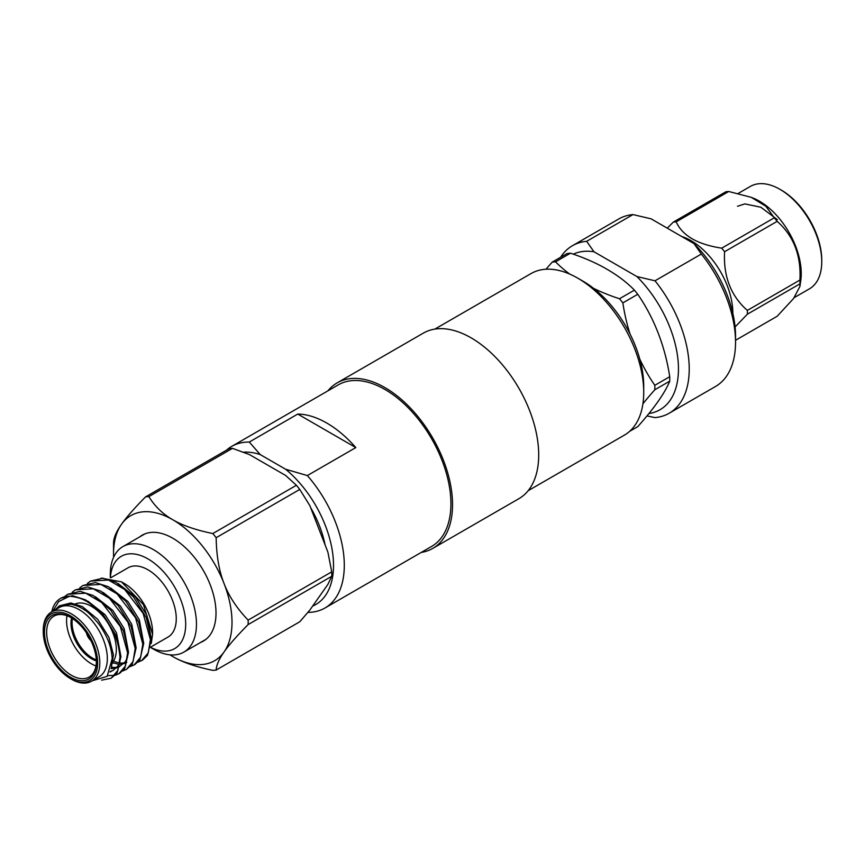 <?xml version="1.0" encoding="UTF-8"?>
<svg xmlns="http://www.w3.org/2000/svg" width="865" height="865" viewBox="0 0 865 865"><rect width="100%" height="100%" fill="white"/><g stroke="black" fill="none" stroke-linecap="round" stroke-linejoin="round"><path stroke-width="1.3" d="M777.365 219.613L760.832 207.222L744.873 203.902L737.488 206.27M821.75 261.727L821.75 260.149A57.177 33.011 -120 0 0 801.531 208.043A57.177 33.011 -120 0 0 781.322 190.116L779.949 189.327A59.112 34.135 60 0 1 800.849 207.86A59.112 34.135 60 0 1 821.75 261.727A59.112 34.135 60 0 1 809.51 288.791L794.275 297.582M751.815 197.566L753.177 198.107A59.112 34.135 60 0 1 780.327 219.71A59.112 34.135 60 0 1 800.763 280.53L799.93 286.412L793.551 298.544L777.159 316.266L735.542 340.291M777.159 221.353A68.497 39.552 -120 0 0 775.743 219.559A68.497 39.552 -120 0 0 774.305 217.796L721.724 248.158A68.497 39.552 60 0 1 723.162 249.909A68.497 39.552 60 0 1 724.578 251.704C723.27 276.335 730.86 295.906 747.349 310.416L799.93 280.055C801.228 255.424 793.638 235.864 777.159 221.353L724.578 251.704M799.93 286.412L799.93 283.861A68.497 39.552 -120 0 0 799.93 280.055M681.652 236.48A59.112 34.135 60 0 1 711.938 259.197A59.112 34.135 60 0 1 732.839 313.346M799.93 283.861L747.349 314.211L735.077 326.959M747.349 314.211A68.497 39.552 -120 0 0 747.349 310.416M648.912 413.535A89.106 51.446 -120 0 0 678.106 361.04A89.106 51.446 -120 0 0 636.91 276.562L655.01 280.79A96.729 55.847 60 0 1 689.232 368.955A96.729 55.847 60 0 1 669.196 413.232A96.729 55.847 60 0 1 655.01 417.6L646.977 415.924M669.196 413.232L715.506 386.493A96.729 55.847 -120 0 0 735.542 342.216A96.729 55.847 -120 0 0 701.331 254.051L694 243.606L651.064 218.813L632.964 214.585A96.729 55.847 -120 0 0 618.789 218.953L572.468 245.692A96.729 55.847 60 0 1 586.654 241.324L632.964 214.585M655.01 280.79L701.331 254.051M96.404 662.212A36.708 21.193 60 0 1 70.443 677.198A36.708 21.193 60 0 1 44.493 632.239A36.708 21.193 60 0 1 70.443 617.253A36.708 21.193 60 0 1 96.404 662.212M96.393 661.584A35.184 20.317 60 0 1 89.117 677.079A35.184 20.317 60 0 1 71.525 675.338A35.184 20.317 60 0 1 46.645 632.239A35.184 20.317 60 0 1 53.933 616.129A35.184 20.317 60 0 1 70.995 617.578M71.525 679.252L70.443 678.625A38.46 22.209 -120 0 0 97.648 662.925A38.46 22.209 -120 0 0 70.443 615.826A38.46 22.209 -120 0 0 43.25 631.526A38.46 22.209 -120 0 0 70.443 678.625L71.525 679.252A39.985 23.085 -120 0 0 91.517 681.231A39.985 23.085 -120 0 0 99.799 662.925A39.985 23.085 -120 0 0 82.348 622.692A39.985 23.085 -120 0 0 51.532 611.977A39.985 23.085 -120 0 0 43.25 630.282L43.25 631.526M150.694 647.431A53.316 30.783 -120 0 0 185.694 624.216A53.316 30.783 -120 0 0 149.331 559.72A53.316 30.783 -120 0 0 110.396 577.658M153.375 649.096A60.928 35.173 -120 0 0 153.386 649.096L150.672 647.528L153.386 649.096A60.928 35.173 -120 0 0 183.845 652.113A60.928 35.173 -120 0 0 196.463 624.216A60.928 35.173 -120 0 0 169.864 562.899A60.928 35.173 -120 0 0 122.917 546.583A60.928 35.173 -120 0 0 110.298 574.468L110.298 577.636M86.457 632.866A8.899 5.136 -120 0 0 90.879 640.543M86.954 633.623A8.899 5.136 -120 0 0 90.479 639.732M216.163 670.051A95.204 54.96 -120 0 1 212.822 670.353C195.912 666.893 182.558 662.287 172.773 656.557A83.775 48.364 60 0 0 224.067 651.972A83.775 48.364 -120 0 0 232.004 622.357A83.775 48.364 -120 0 0 224.067 583.572C228.933 596.309 236.945 608.495 248.136 620.108A95.204 54.96 -120 0 1 248.169 622.357A95.204 54.96 -120 0 1 248.136 624.562C236.956 635.862 228.933 644.998 224.067 651.972C219.072 659.022 216.434 665.055 216.163 670.051L299.755 621.784L309.821 610.095L327.889 584.405L331.728 576.295L248.136 624.562M312.643 606.084A85.678 49.467 -120 0 0 331.609 546.767A85.678 49.467 -120 0 0 285.634 469.252L307.356 475.566A93.301 53.868 60 0 1 344.292 565.299A93.301 53.868 60 0 1 324.97 608.009A93.301 53.868 60 0 1 307.918 612.377M226.425 450.222A93.301 53.868 60 0 1 231.669 446.416A93.301 53.868 60 0 1 249.293 442.047L260.235 454.579A85.678 49.467 -120 0 0 243.357 452.19M307.356 475.566L355.818 447.583L297.755 414.065A93.301 53.868 60 0 1 355.818 447.583M249.293 442.047L297.755 414.065M260.235 454.579L285.634 469.252M325.089 544.907A76.163 43.974 -120 0 0 310.654 507.701M231.669 446.416L338.302 384.849A93.301 53.868 -120 0 1 410.194 409.848A93.301 53.868 -120 0 1 450.925 503.733A93.301 53.868 60 0 1 431.603 546.442L324.97 608.009M421.212 552.443A95.583 55.187 60 0 0 432.738 548.421A95.583 55.187 60 0 0 452.536 504.663A95.583 55.187 -120 0 0 410.821 408.475A95.583 55.187 -120 0 0 337.166 382.871A95.583 55.187 -120 0 0 327.921 390.85M337.166 382.871L423.331 333.122A95.583 55.187 -120 0 1 496.986 358.726A95.583 55.187 -120 0 1 538.7 454.925A95.583 55.187 60 0 1 518.913 498.673L432.738 548.421M434.857 329.1L531.099 273.535A93.301 53.868 60 0 1 577.755 278.162A93.301 53.868 60 0 1 643.722 392.429A93.301 53.868 60 0 1 624.4 435.138L528.158 490.704M577.755 278.162L583.14 281.266A85.678 49.467 60 0 1 643.722 386.212L643.722 392.429M546.02 269.231A167.551 35.411 -38.8 0 1 552.216 262.127L567.116 253.521A95.204 54.96 60 0 1 570.457 253.218L555.557 261.825A167.551 96.739 0 0 0 569.754 274.108M629.644 431.332L637.754 426.65A167.551 35.411 141.2 0 0 658.135 401.371A167.551 35.411 141.2 0 0 669.726 381.162L654.816 389.769A167.551 35.411 141.2 0 0 642.922 403.793M639.786 359.126A167.551 132.15 84.9 0 0 654.816 385.314L669.726 376.707A167.551 132.15 84.9 0 0 658.135 332.96A167.551 132.15 84.9 0 0 637.754 294.295L622.843 302.901A167.551 132.15 84.9 0 0 629.99 333.922M669.726 376.707A95.204 54.96 60 0 1 669.726 381.162M654.816 389.769A95.204 54.96 -120 0 0 654.816 385.314M622.843 302.901A95.204 54.96 -120 0 0 619.502 298.749L634.413 290.143A95.204 54.96 60 0 1 637.754 294.295M634.413 290.143A167.551 96.739 0 0 0 606.83 269.145A167.551 96.739 0 0 0 570.457 253.218M593.639 288.391A167.551 96.739 0 0 0 619.502 298.749M555.557 261.825A95.204 54.96 -120 0 0 552.216 262.127M299.755 489.439A95.204 54.96 -120 0 0 296.414 485.276L285.612 475.458L249.488 454.601L232.469 448.362L148.877 496.618C154.867 506.382 162.836 514.091 172.773 519.746A83.775 48.364 60 0 1 224.067 583.572C219.072 570.9 216.434 555.611 216.163 537.695L299.755 489.439L309.821 505.571L327.889 552.119L331.728 571.841L248.136 620.108M296.414 485.276L212.822 533.543A95.204 54.96 -120 0 1 216.163 537.695M331.728 576.295A95.204 54.96 -120 0 0 331.728 571.841M212.822 533.543C195.901 530.083 182.558 525.477 172.773 519.746A83.775 48.364 60 0 0 121.468 524.331A83.775 48.364 -120 0 0 113.531 553.946L113.531 544.626A95.204 54.96 -120 0 1 113.553 542.409C113.823 537.414 116.461 531.391 121.468 524.331C126.322 517.357 134.345 508.22 145.525 496.921L229.128 448.654A95.204 54.96 -120 0 1 232.469 448.362M148.877 496.618A95.204 54.96 -120 0 0 145.525 496.921M172.773 656.557A83.775 48.364 60 0 1 169.918 654.827M113.531 553.946A83.775 48.364 -120 0 0 113.596 557.276M200.594 642.446A61.156 35.314 -120 0 0 203.351 641.116A61.156 35.314 -120 0 0 216.012 613.123A61.156 35.314 -120 0 0 189.316 551.567A61.156 35.314 -120 0 0 142.195 535.186A61.156 35.314 -120 0 0 139.665 536.906M92.36 680.744L107.152 676.354L112.201 658.579C111.39 644.922 106.092 634.294 98.491 623.546C91.549 615.502 87.03 611.079 84.921 610.29C80.499 607.035 75.698 605.024 70.498 604.246L59.361 605.857L70.822 602.97L82.337 606.581L97.594 619.189L108.936 637.364L113.412 654.751L111.185 668.721M87.83 601.153L105.195 614.799L116.537 632.985L120.938 656.632L117.099 672.959L111.174 678.236M119.921 661.541L117.802 666.028L113.456 670.159L109.974 672.029M112.482 670.667L110.233 671.456M95.431 596.764L112.796 610.409L124.127 628.596L128.528 652.242L124.69 668.569L119.694 673.316L115.175 675.316M127.523 657.151L125.403 661.639L119.154 666.872M119.111 666.677L116.862 667.272M115.694 667.423L111.834 667.304M103.032 592.374L120.386 606.03L131.729 624.206L136.129 647.853L132.291 664.19L126.366 669.467M126.712 662.298L124.463 662.893M123.295 663.044L120.624 663.044M118.018 662.655L113.477 661.174M110.633 587.995L127.988 601.64L139.33 619.816L143.731 643.463L139.892 659.8L134.886 664.547L130.366 666.547M118.224 583.605L135.589 597.25L146.931 615.426L151.332 639.084L147.493 655.41L142.487 660.157L137.968 662.158M101.14 578.112L121.424 581.831L143.46 604.689L152.575 634.38L151.245 643.484M87.43 583.388L90.544 581.096L108.471 580.015L124.636 589.476L143.136 613.404L150.413 639.613L148.261 652.837L141.568 660.687M79.829 587.778L82.943 585.486L100.881 584.405L117.034 593.866L135.535 617.794L142.812 644.003L140.681 657.173L133.978 665.066M113.012 663.174L112.32 662.785M72.228 592.168L75.342 589.876L93.279 588.795L109.444 598.256L127.933 622.184L135.21 648.393L133.08 661.563L126.377 669.456L122.765 670.926M64.626 596.558L67.74 594.266L85.678 593.185L101.843 602.646L120.332 626.574L127.609 652.772L125.49 665.942L118.775 673.846M114.634 675.446L107.801 675.576M52.668 611.317L58.679 601.575L69.578 596.19C81.386 597.499 89.495 600.57 103.108 616.129C114.948 632.531 117.975 639.213 120.008 657.162L117.889 670.332L111.185 678.236L101.605 680.139M59.361 605.857L54.744 610.117M119.046 666.937L116.083 668.126M114.969 668.375L111.239 668.537M126.647 662.547L123.684 663.747M122.56 663.985L120.451 664.19M119.619 664.19L118.873 664.158M117.532 664.006L112.45 662.633M60.82 598.266L60.572 598.407A47.218 27.258 60 0 0 52.808 607.976L51.662 611.901M61.069 598.115L72.563 595.736L85.646 599.899L102.978 614.334L115.824 635.137L120.938 656.632M67.751 594.255L80.164 591.346L93.247 595.509L110.569 609.944L123.425 630.747L128.528 652.242M75.352 589.865L87.765 586.957L100.848 591.119L118.17 605.554L131.026 626.357L136.129 647.853M82.954 585.486L95.366 582.577L108.439 586.73L125.771 601.175L138.627 621.978L143.731 643.474M90.544 581.096L102.967 578.188L116.04 582.35L133.372 596.785L146.228 617.588L151.332 639.084M110.839 577.734L127.998 567.829A39.985 23.085 60 0 1 158.814 578.534A39.985 23.085 60 0 1 176.265 618.778A39.985 23.085 -120 0 1 167.983 637.083L150.78 647.02M121.424 581.831L124.3 583.486A39.985 23.085 60 0 1 152.575 632.456L152.575 634.38M91.517 681.231L99.053 676.873A39.985 23.085 -120 0 0 107.336 658.579A39.985 23.085 60 0 0 89.884 618.334A39.985 23.085 60 0 0 59.069 607.619L51.532 611.977M95.983 665.963A35.184 20.317 -120 0 1 66.573 620.735A35.184 20.317 60 0 1 66.983 615.739M75.558 603.824A35.184 20.317 60 0 1 102.027 615.199A35.184 20.317 60 0 1 116.332 649.464A35.184 20.317 -120 0 1 112.136 663.001M71.59 617.945A28.945 16.705 60 0 0 70.984 623.287A28.945 16.705 -120 0 0 96.383 660.882M96.329 659.887A28.945 16.705 -120 0 1 72.065 622.659A28.945 16.705 60 0 1 72.422 618.475M60.572 598.407A47.218 27.258 60 0 1 69.578 596.19M694 243.606A89.106 51.446 60 0 1 735.542 335.988L735.542 342.216M586.654 241.324L593.985 251.769A89.106 51.446 -120 0 0 573.29 254.159M636.91 276.562L593.985 251.769M560.596 257.283A96.729 55.847 60 0 1 572.468 245.692M676.171 221.851L728.741 191.5A68.497 39.552 -120 0 0 725.897 191.76L673.316 222.11A68.497 39.552 -120 0 1 676.171 221.851C682.431 235.723 697.612 244.481 721.724 248.158M667.261 228.165L673.316 222.11M728.741 191.5L751.263 197.328L765.871 206.27L774.305 217.796M738.332 193.371L750.388 186.408A59.112 34.135 60 0 1 779.949 189.327M205.87 639.386L183.845 652.113M144.942 533.856L122.917 546.583"/></g></svg>
